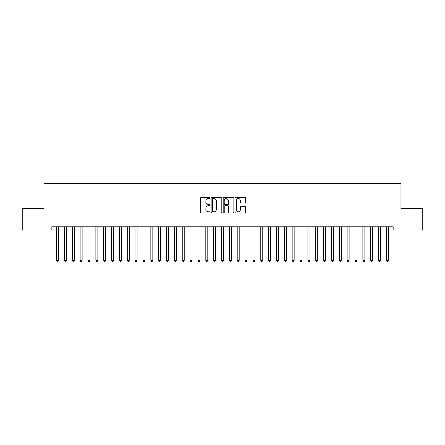 <?xml version="1.0" encoding="UTF-8"?>
<svg xmlns="http://www.w3.org/2000/svg" width="445" height="445" viewBox="0 0 445 445"><rect width="100%" height="100%" fill="white"/><g stroke="black" fill="none" stroke-linecap="round" stroke-linejoin="round"><path stroke-width="0.67" d="M209.934 198.047A0.54 0.54 0 0 0 209.395 197.508L201.207 197.508A0.773 0.773 0 0 0 200.434 198.281L200.434 212.154A0.773 0.773 0 0 0 201.207 212.921L209.395 212.921A0.54 0.54 0 0 0 209.934 212.382A0.54 0.54 0 0 0 209.395 211.842L208.338 211.842A2.464 2.464 0 0 1 205.868 209.378L205.868 208.221A2.464 2.464 0 0 1 208.338 205.757L209.395 205.757A0.54 0.54 0 0 0 209.934 205.217A0.54 0.54 0 0 0 209.395 204.678L208.338 204.678A2.464 2.464 0 0 1 205.868 202.208L205.868 201.051A2.464 2.464 0 0 1 208.338 198.587L209.395 198.587A0.54 0.54 0 0 0 209.934 198.047M245.028 202.942A0.773 0.773 0 0 0 245.796 202.169L245.796 198.281A0.773 0.773 0 0 0 245.028 197.508L235.933 197.508A0.773 0.773 0 0 0 235.16 198.281L235.16 212.154A0.773 0.773 0 0 0 235.933 212.921L245.028 212.921A0.773 0.773 0 0 0 245.796 212.154L245.796 207.453A0.773 0.773 0 0 0 245.028 206.68L241.134 206.68A0.773 0.773 0 0 0 240.361 207.453L240.361 209.784A2.064 2.064 0 0 1 238.303 211.842A2.064 2.064 0 0 1 236.239 209.784L236.239 200.651A2.064 2.064 0 0 1 238.303 198.587A2.064 2.064 0 0 1 240.361 200.651L240.361 202.169A0.773 0.773 0 0 0 241.134 202.942L245.028 202.942M393.146 226.811L51.854 226.811L51.854 229.954L22.25 229.954L22.25 208.749L44.005 208.749L44.005 183.618L400.995 183.618L400.995 208.749L422.75 208.749L422.75 229.954L393.146 229.954L393.146 226.811M221.827 198.281A0.773 0.773 0 0 0 221.054 197.508L211.959 197.508A0.773 0.773 0 0 0 211.186 198.281L211.186 212.154A0.773 0.773 0 0 0 211.959 212.921L221.054 212.921A0.773 0.773 0 0 0 221.827 212.154L221.827 198.281M223.946 197.508L233.041 197.508A0.773 0.773 0 0 1 233.814 198.281L233.814 212.154A0.773 0.773 0 0 1 233.041 212.921L229.147 212.921A0.773 0.773 0 0 1 228.38 212.154L228.38 206.524A0.773 0.773 0 0 0 227.606 205.757L225.025 205.757A0.773 0.773 0 0 0 224.252 206.524L224.252 212.382A0.54 0.54 0 0 1 223.713 212.921A0.54 0.54 0 0 1 223.173 212.382L223.173 198.281A0.773 0.773 0 0 1 223.946 197.508M212.805 198.587A0.54 0.54 0 0 0 212.265 199.126L212.265 211.303A0.54 0.54 0 0 0 212.805 211.842L213.923 211.842A2.464 2.464 0 0 0 216.392 209.378L216.392 201.051A2.464 2.464 0 0 0 213.923 198.587L212.805 198.587M228.38 200.689A2.064 2.064 0 0 0 226.316 198.626A2.064 2.064 0 0 0 224.252 200.689L224.252 203.905A0.773 0.773 0 0 0 225.025 204.678L227.606 204.678A0.773 0.773 0 0 0 228.38 203.905L228.38 200.689M56.548 226.928A0.784 0.784 0 0 1 56.604 227.217A0.784 0.784 0 0 0 56.548 226.928L56.504 226.811M58.673 226.811L58.629 226.928A0.784 0.784 0 0 0 58.568 227.217L58.568 260.358L56.604 260.358L56.604 227.217M58.568 260.358L57.983 261.382L57.194 261.382L56.604 260.358M64.403 226.928A0.784 0.784 0 0 1 64.458 227.217A0.784 0.784 0 0 0 64.403 226.928L64.358 226.811M72.257 226.928A0.784 0.784 0 0 1 72.312 227.217A0.784 0.784 0 0 0 72.257 226.928L72.207 226.811M66.528 226.811L66.477 226.928A0.784 0.784 0 0 0 66.422 227.217L66.422 260.358L64.458 260.358L64.458 227.217M66.422 260.358L65.832 261.382L65.048 261.382L64.458 260.358M74.376 226.811L74.332 226.928A0.784 0.784 0 0 0 74.276 227.217L74.276 260.358L72.312 260.358L72.312 227.217M74.276 260.358L73.686 261.382L72.902 261.382L72.312 260.358M80.111 226.928A0.784 0.784 0 0 1 80.167 227.217A0.784 0.784 0 0 0 80.111 226.928L80.061 226.811M87.96 226.928A0.784 0.784 0 0 1 88.021 227.217A0.784 0.784 0 0 0 87.96 226.928L87.915 226.811M82.23 226.811L82.186 226.928A0.784 0.784 0 0 0 82.13 227.217L82.13 260.358L80.167 260.358L80.167 227.217M82.13 260.358L81.541 261.382L80.756 261.382L80.167 260.358M90.085 226.811L90.04 226.928A0.784 0.784 0 0 0 89.979 227.217L89.979 260.358L88.021 260.358L88.021 227.217M89.979 260.358L89.395 261.382L88.605 261.382L88.021 260.358M95.814 226.928A0.784 0.784 0 0 1 95.87 227.217A0.784 0.784 0 0 0 95.814 226.928L95.77 226.811M97.939 226.811L97.889 226.928A0.784 0.784 0 0 0 97.833 227.217L97.833 260.358L95.87 260.358L95.87 227.217M97.833 260.358L97.244 261.382L96.459 261.382L95.87 260.358M103.668 226.928A0.784 0.784 0 0 1 103.724 227.217A0.784 0.784 0 0 0 103.668 226.928L103.624 226.811M105.793 226.811L105.743 226.928A0.784 0.784 0 0 0 105.688 227.217L105.688 260.358L103.724 260.358L103.724 227.217M105.688 260.358L105.098 261.382L104.314 261.382L103.724 260.358M111.523 226.928A0.784 0.784 0 0 1 111.578 227.217A0.784 0.784 0 0 0 111.523 226.928L111.473 226.811M119.371 226.928A0.784 0.784 0 0 1 119.432 227.217A0.784 0.784 0 0 0 119.371 226.928L119.327 226.811M127.226 226.928A0.784 0.784 0 0 1 127.281 227.217A0.784 0.784 0 0 0 127.226 226.928L127.181 226.811M135.08 226.928A0.784 0.784 0 0 1 135.135 227.217A0.784 0.784 0 0 0 135.08 226.928L135.035 226.811M142.934 226.928A0.784 0.784 0 0 1 142.99 227.217A0.784 0.784 0 0 0 142.934 226.928L142.884 226.811M150.783 226.928A0.784 0.784 0 0 1 150.844 227.217A0.784 0.784 0 0 0 150.783 226.928L150.738 226.811M158.637 226.928A0.784 0.784 0 0 1 158.693 227.217A0.784 0.784 0 0 0 158.637 226.928L158.592 226.811M166.491 226.928A0.784 0.784 0 0 1 166.547 227.217A0.784 0.784 0 0 0 166.491 226.928L166.447 226.811M174.345 226.928A0.784 0.784 0 0 1 174.401 227.217A0.784 0.784 0 0 0 174.345 226.928L174.295 226.811M182.194 226.928A0.784 0.784 0 0 1 182.255 227.217A0.784 0.784 0 0 0 182.194 226.928L182.15 226.811M190.048 226.928A0.784 0.784 0 0 1 190.104 227.217A0.784 0.784 0 0 0 190.048 226.928L190.004 226.811M197.903 226.928A0.784 0.784 0 0 1 197.958 227.217A0.784 0.784 0 0 0 197.903 226.928L197.858 226.811M205.757 226.928A0.784 0.784 0 0 1 205.812 227.217A0.784 0.784 0 0 0 205.757 226.928L205.707 226.811M213.611 226.928A0.784 0.784 0 0 1 213.667 227.217A0.784 0.784 0 0 0 213.611 226.928L213.561 226.811M221.46 226.928A0.784 0.784 0 0 1 221.521 227.217A0.784 0.784 0 0 0 221.46 226.928L221.415 226.811M229.314 226.928A0.784 0.784 0 0 1 229.37 227.217A0.784 0.784 0 0 0 229.314 226.928L229.27 226.811M237.168 226.928A0.784 0.784 0 0 1 237.224 227.217A0.784 0.784 0 0 0 237.168 226.928L237.124 226.811M245.023 226.928A0.784 0.784 0 0 1 245.078 227.217A0.784 0.784 0 0 0 245.023 226.928L244.972 226.811M252.871 226.928A0.784 0.784 0 0 1 252.932 227.217A0.784 0.784 0 0 0 252.871 226.928L252.827 226.811M260.726 226.928A0.784 0.784 0 0 1 260.781 227.217A0.784 0.784 0 0 0 260.726 226.928L260.681 226.811M268.58 226.928A0.784 0.784 0 0 1 268.635 227.217A0.784 0.784 0 0 0 268.58 226.928L268.535 226.811M113.642 226.811L113.597 226.928A0.784 0.784 0 0 0 113.542 227.217L113.542 260.358L111.578 260.358L111.578 227.217M113.542 260.358L112.952 261.382L112.168 261.382L111.578 260.358M121.496 226.811L121.452 226.928A0.784 0.784 0 0 0 121.396 227.217L121.396 260.358L119.432 260.358L119.432 227.217M121.396 260.358L120.806 261.382L120.016 261.382L119.432 260.358M129.35 226.811L129.306 226.928A0.784 0.784 0 0 0 129.245 227.217L129.245 260.358L127.281 260.358L127.281 227.217M129.245 260.358L128.655 261.382L127.871 261.382L127.281 260.358M137.205 226.811L137.155 226.928A0.784 0.784 0 0 0 137.099 227.217L137.099 260.358L135.135 260.358L135.135 227.217M137.099 260.358L136.509 261.382L135.725 261.382L135.135 260.358M145.053 226.811L145.009 226.928A0.784 0.784 0 0 0 144.953 227.217L144.953 260.358L142.99 260.358L142.99 227.217M144.953 260.358L144.364 261.382L143.579 261.382L142.99 260.358M152.908 226.811L152.863 226.928A0.784 0.784 0 0 0 152.807 227.217L152.807 260.358L150.844 260.358L150.844 227.217M152.807 260.358L152.218 261.382L151.434 261.382L150.844 260.358M160.762 226.811L160.717 226.928A0.784 0.784 0 0 0 160.656 227.217L160.656 260.358L158.693 260.358L158.693 227.217M160.656 260.358L160.066 261.382L159.282 261.382L158.693 260.358M168.616 226.811L168.566 226.928A0.784 0.784 0 0 0 168.51 227.217L168.51 260.358L166.547 260.358L166.547 227.217M168.51 260.358L167.921 261.382L167.136 261.382L166.547 260.358M176.465 226.811L176.42 226.928A0.784 0.784 0 0 0 176.365 227.217L176.365 260.358L174.401 260.358L174.401 227.217M176.365 260.358L175.775 261.382L174.991 261.382L174.401 260.358M184.319 226.811L184.274 226.928A0.784 0.784 0 0 0 184.219 227.217L184.219 260.358L182.255 260.358L182.255 227.217M184.219 260.358L183.629 261.382L182.845 261.382L182.255 260.358M192.173 226.811L192.129 226.928A0.784 0.784 0 0 0 192.068 227.217L192.068 260.358L190.104 260.358L190.104 227.217M192.068 260.358L191.484 261.382L190.694 261.382L190.104 260.358M200.028 226.811L199.977 226.928A0.784 0.784 0 0 0 199.922 227.217L199.922 260.358L197.958 260.358L197.958 227.217M199.922 260.358L199.332 261.382L198.548 261.382L197.958 260.358M207.876 226.811L207.832 226.928A0.784 0.784 0 0 0 207.776 227.217L207.776 260.358L205.812 260.358L205.812 227.217M207.776 260.358L207.186 261.382L206.402 261.382L205.812 260.358M215.73 226.811L215.686 226.928A0.784 0.784 0 0 0 215.63 227.217L215.63 260.358L213.667 260.358L213.667 227.217M215.63 260.358L215.041 261.382L214.256 261.382L213.667 260.358M223.585 226.811L223.54 226.928A0.784 0.784 0 0 0 223.479 227.217L223.479 260.358L221.521 260.358L221.521 227.217M223.479 260.358L222.895 261.382L222.105 261.382L221.521 260.358M231.439 226.811L231.389 226.928A0.784 0.784 0 0 0 231.333 227.217L231.333 260.358L229.37 260.358L229.37 227.217M231.333 260.358L230.744 261.382L229.959 261.382L229.37 260.358M239.293 226.811L239.243 226.928A0.784 0.784 0 0 0 239.188 227.217L239.188 260.358L237.224 260.358L237.224 227.217M239.188 260.358L238.598 261.382L237.814 261.382L237.224 260.358M247.142 226.811L247.097 226.928A0.784 0.784 0 0 0 247.042 227.217L247.042 260.358L245.078 260.358L245.078 227.217M247.042 260.358L246.452 261.382L245.668 261.382L245.078 260.358M254.996 226.811L254.952 226.928A0.784 0.784 0 0 0 254.896 227.217L254.896 260.358L252.932 260.358L252.932 227.217M254.896 260.358L254.306 261.382L253.517 261.382L252.932 260.358M262.85 226.811L262.806 226.928A0.784 0.784 0 0 0 262.745 227.217L262.745 260.358L260.781 260.358L260.781 227.217M262.745 260.358L262.155 261.382L261.371 261.382L260.781 260.358M270.705 226.811L270.655 226.928A0.784 0.784 0 0 0 270.599 227.217L270.599 260.358L268.635 260.358L268.635 227.217M270.599 260.358L270.009 261.382L269.225 261.382L268.635 260.358M276.434 226.928A0.784 0.784 0 0 1 276.49 227.217A0.784 0.784 0 0 0 276.434 226.928L276.384 226.811M278.553 226.811L278.509 226.928A0.784 0.784 0 0 0 278.453 227.217L278.453 260.358L276.49 260.358L276.49 227.217M278.453 260.358L277.864 261.382L277.079 261.382L276.49 260.358M284.283 226.928A0.784 0.784 0 0 1 284.344 227.217A0.784 0.784 0 0 0 284.283 226.928L284.238 226.811M286.408 226.811L286.363 226.928A0.784 0.784 0 0 0 286.307 227.217L286.307 260.358L284.344 260.358L284.344 227.217M286.307 260.358L285.718 261.382L284.934 261.382L284.344 260.358M292.137 226.928A0.784 0.784 0 0 1 292.193 227.217A0.784 0.784 0 0 0 292.137 226.928L292.092 226.811M294.262 226.811L294.217 226.928A0.784 0.784 0 0 0 294.156 227.217L294.156 260.358L292.193 260.358L292.193 227.217M294.156 260.358L293.567 261.382L292.782 261.382L292.193 260.358M299.991 226.928A0.784 0.784 0 0 1 300.047 227.217A0.784 0.784 0 0 0 299.991 226.928L299.947 226.811M302.116 226.811L302.066 226.928A0.784 0.784 0 0 0 302.01 227.217L302.01 260.358L300.047 260.358L300.047 227.217M302.01 260.358L301.421 261.382L300.636 261.382L300.047 260.358M307.845 226.928A0.784 0.784 0 0 1 307.901 227.217A0.784 0.784 0 0 0 307.845 226.928L307.795 226.811M309.965 226.811L309.92 226.928A0.784 0.784 0 0 0 309.865 227.217L309.865 260.358L307.901 260.358L307.901 227.217M309.865 260.358L309.275 261.382L308.491 261.382L307.901 260.358M315.694 226.928A0.784 0.784 0 0 1 315.755 227.217A0.784 0.784 0 0 0 315.694 226.928L315.65 226.811M317.819 226.811L317.774 226.928A0.784 0.784 0 0 0 317.719 227.217L317.719 260.358L315.755 260.358L315.755 227.217M317.719 260.358L317.129 261.382L316.345 261.382L315.755 260.358M323.548 226.928A0.784 0.784 0 0 1 323.604 227.217A0.784 0.784 0 0 0 323.548 226.928L323.504 226.811M325.673 226.811L325.629 226.928A0.784 0.784 0 0 0 325.568 227.217L325.568 260.358L323.604 260.358L323.604 227.217M325.568 260.358L324.983 261.382L324.194 261.382L323.604 260.358M331.403 226.928A0.784 0.784 0 0 1 331.458 227.217A0.784 0.784 0 0 0 331.403 226.928L331.358 226.811M333.528 226.811L333.477 226.928A0.784 0.784 0 0 0 333.422 227.217L333.422 260.358L331.458 260.358L331.458 227.217M333.422 260.358L332.832 261.382L332.048 261.382L331.458 260.358M339.257 226.928A0.784 0.784 0 0 1 339.312 227.217A0.784 0.784 0 0 0 339.257 226.928L339.207 226.811M341.376 226.811L341.332 226.928A0.784 0.784 0 0 0 341.276 227.217L341.276 260.358L339.312 260.358L339.312 227.217M341.276 260.358L340.686 261.382L339.902 261.382L339.312 260.358M347.111 226.928A0.784 0.784 0 0 1 347.167 227.217A0.784 0.784 0 0 0 347.111 226.928L347.061 226.811M349.23 226.811L349.186 226.928A0.784 0.784 0 0 0 349.13 227.217L349.13 260.358L347.167 260.358L347.167 227.217M349.13 260.358L348.541 261.382L347.756 261.382L347.167 260.358M354.96 226.928A0.784 0.784 0 0 1 355.021 227.217A0.784 0.784 0 0 0 354.96 226.928L354.915 226.811M357.085 226.811L357.04 226.928A0.784 0.784 0 0 0 356.979 227.217L356.979 260.358L355.021 260.358L355.021 227.217M356.979 260.358L356.395 261.382L355.605 261.382L355.021 260.358M362.814 226.928A0.784 0.784 0 0 1 362.87 227.217A0.784 0.784 0 0 0 362.814 226.928L362.77 226.811M364.939 226.811L364.889 226.928A0.784 0.784 0 0 0 364.833 227.217L364.833 260.358L362.87 260.358L362.87 227.217M364.833 260.358L364.244 261.382L363.459 261.382L362.87 260.358M370.668 226.928A0.784 0.784 0 0 1 370.724 227.217A0.784 0.784 0 0 0 370.668 226.928L370.624 226.811M372.793 226.811L372.743 226.928A0.784 0.784 0 0 0 372.688 227.217L372.688 260.358L370.724 260.358L370.724 227.217M372.688 260.358L372.098 261.382L371.314 261.382L370.724 260.358M378.523 226.928A0.784 0.784 0 0 1 378.578 227.217A0.784 0.784 0 0 0 378.523 226.928L378.473 226.811M380.642 226.811L380.597 226.928A0.784 0.784 0 0 0 380.542 227.217L380.542 260.358L378.578 260.358L378.578 227.217M380.542 260.358L379.952 261.382L379.168 261.382L378.578 260.358M386.371 226.928A0.784 0.784 0 0 1 386.432 227.217A0.784 0.784 0 0 0 386.371 226.928L386.327 226.811M388.496 226.811L388.452 226.928A0.784 0.784 0 0 0 388.396 227.217L388.396 260.358L386.432 260.358L386.432 227.217M388.396 260.358L387.806 261.382L387.017 261.382L386.432 260.358"/></g></svg>
